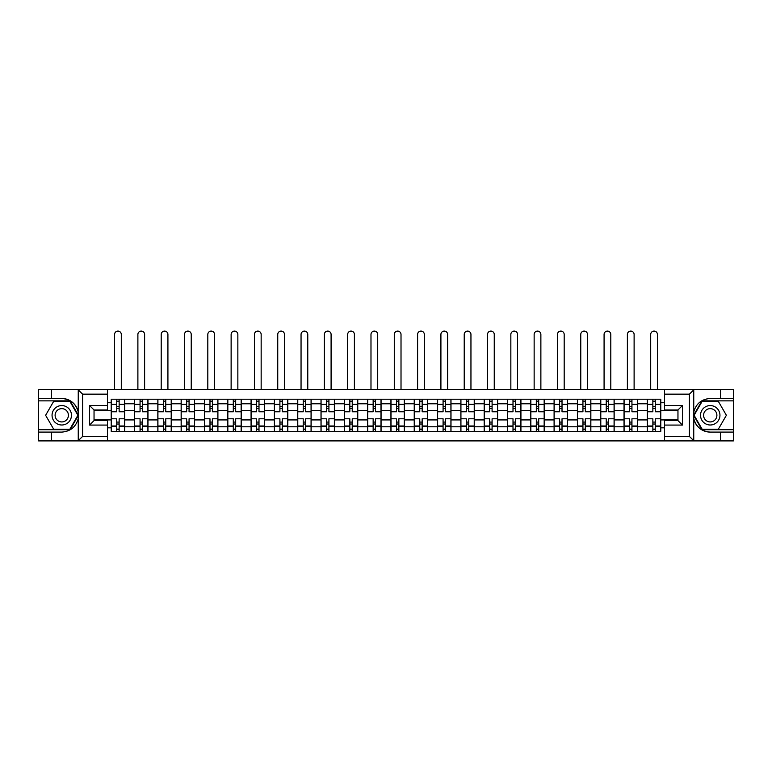 <?xml version="1.0" encoding="UTF-8"?>
<svg xmlns="http://www.w3.org/2000/svg" width="772" height="772" viewBox="0 0 772 772"><rect width="100%" height="100%" fill="white"/><g stroke="black" fill="none" stroke-linecap="round" stroke-linejoin="round"><path stroke-width="1.16" d="M107.482 440.908L664.518 440.908L664.518 420.595L677.961 420.595L677.961 409.98L664.518 409.98L664.518 389.657L107.482 389.657L107.482 409.98L94.039 409.98L94.039 420.595L107.482 420.595L107.482 440.908L77.991 440.908L82.604 436.431L107.482 436.431M77.991 440.908L38.6 440.908L38.6 432.098L51.454 432.098L51.454 440.908L83.125 440.908M83.125 389.657L38.6 389.657L38.6 429.705L70.088 429.705L78.406 415.288L70.088 400.871L38.6 400.871M664.518 389.657L733.4 389.657L733.4 398.477L720.546 398.477L720.546 389.657L688.875 389.657M134.531 431.345L134.531 403.785L124.668 403.785L124.668 431.345M124.668 403.785L124.668 399.22M134.531 403.785L134.531 399.22M147.973 399.22L147.973 431.345M157.835 431.345L157.835 399.22M171.287 399.22L171.287 431.345M181.15 431.345L181.15 399.22M194.592 399.22L194.592 431.345M204.455 431.345L204.455 399.22M217.907 399.22L217.907 431.345M227.769 431.345L227.769 399.22M241.211 399.22L241.211 431.345M251.074 431.345L251.074 399.22M264.526 399.22L264.526 431.345M274.388 431.345L274.388 399.22M287.831 399.22L287.831 431.345M297.693 431.345L297.693 399.22M311.145 399.22L311.145 431.345M321.007 431.345L321.007 399.22M334.45 399.22L334.45 431.345M344.312 431.345L344.312 399.22M357.764 399.22L357.764 431.345M367.617 431.345L367.617 399.22M381.069 399.22L381.069 431.345M390.931 431.345L390.931 399.22M404.383 399.22L404.383 431.345M414.236 431.345L414.236 399.22M427.688 399.22L427.688 431.345M437.55 431.345L437.55 399.22M450.993 399.22L450.993 431.345M460.855 431.345L460.855 399.22M474.307 399.22L474.307 431.345M484.169 431.345L484.169 399.22M497.612 399.22L497.612 431.345M507.474 431.345L507.474 399.22M520.926 399.22L520.926 431.345M530.789 431.345L530.789 399.22M544.231 399.22L544.231 431.345M554.093 431.345L554.093 399.22M567.545 399.22L567.545 431.345M577.408 431.345L577.408 399.22M590.85 399.22L590.85 431.345M600.712 431.345L600.712 399.22M614.165 399.22L614.165 431.345M624.027 431.345L624.027 399.22M637.469 399.22L637.469 431.345M647.332 431.345L647.332 399.22M647.332 419.92L637.469 419.92M624.027 419.92L614.165 419.92M600.712 419.92L590.85 419.92M577.408 419.92L567.545 419.92M554.093 419.92L544.231 419.92M530.789 419.92L520.926 419.92M507.474 419.92L497.612 419.92M484.169 419.92L474.307 419.92M460.855 419.92L450.993 419.92M437.55 419.92L427.688 419.92M414.236 419.92L404.383 419.92M390.931 419.92L381.069 419.92M367.617 419.92L357.764 419.92M344.312 419.92L334.45 419.92M321.007 419.92L311.145 419.92M297.693 419.92L287.831 419.92M274.388 419.92L264.526 419.92M251.074 419.92L241.211 419.92M227.769 419.92L217.907 419.92M204.455 419.92L194.592 419.92M181.15 419.92L171.287 419.92M157.835 419.92L147.973 419.92M134.531 419.92L124.668 419.92M647.332 410.656L637.469 410.656M624.027 410.656L614.165 410.656M600.712 410.656L590.85 410.656M577.408 410.656L567.545 410.656M554.093 410.656L544.231 410.656M530.789 410.656L520.926 410.656M507.474 410.656L497.612 410.656M484.169 410.656L474.307 410.656M460.855 410.656L450.993 410.656M437.55 410.656L427.688 410.656M414.236 410.656L404.383 410.656M390.931 410.656L381.069 410.656M367.617 410.656L357.764 410.656M344.312 410.656L334.45 410.656M321.007 410.656L311.145 410.656M297.693 410.656L287.831 410.656M274.388 410.656L264.526 410.656M251.074 410.656L241.211 410.656M227.769 410.656L217.907 410.656M204.455 410.656L194.592 410.656M181.15 410.656L171.287 410.656M157.835 410.656L147.973 410.656M134.531 410.656L124.668 410.656M94.039 419.92L111.216 419.92L111.216 410.656L94.039 410.656M107.482 402.733L111.216 402.733L111.216 410.656M677.961 410.656L660.784 410.656L660.784 399.22L111.216 399.22L111.216 402.733M660.784 402.733L664.518 402.733M664.518 427.833L660.784 427.833L660.784 419.92L677.961 419.92M111.216 419.92L111.216 431.345L660.784 431.345L660.784 427.833M111.216 427.833L107.482 427.833M660.784 410.656L660.784 419.92M119.139 429.107L116.746 429.107M116.746 401.469L119.139 401.469M142.444 429.107L140.06 429.107M140.06 401.469L142.444 401.469M165.758 429.107L163.365 429.107M163.365 401.469L165.758 401.469M189.063 429.107L186.679 429.107M186.679 401.469L189.063 401.469M212.377 429.107L209.984 429.107M209.984 401.469L212.377 401.469M235.682 429.107L233.289 429.107M233.289 401.469L235.682 401.469M258.996 429.107L256.603 429.107M256.603 401.469L258.996 401.469M282.301 429.107L279.908 429.107M279.908 401.469L282.301 401.469M305.615 429.107L303.222 429.107M303.222 401.469L305.615 401.469M328.92 429.107L326.527 429.107M326.527 401.469L328.92 401.469M352.235 429.107L349.841 429.107M349.841 401.469L352.235 401.469M375.539 429.107L373.146 429.107M373.146 401.469L375.539 401.469M398.854 429.107L396.461 429.107M396.461 401.469L398.854 401.469M422.159 429.107L419.765 429.107M419.765 401.469L422.159 401.469M445.473 429.107L443.08 429.107M443.08 401.469L445.473 401.469M468.778 429.107L466.385 429.107M466.385 401.469L468.778 401.469M492.092 429.107L489.699 429.107M489.699 401.469L492.092 401.469M515.397 429.107L513.004 429.107M513.004 401.469L515.397 401.469M538.711 429.107L536.318 429.107M536.318 401.469L538.711 401.469M562.016 429.107L559.623 429.107M559.623 401.469L562.016 401.469M585.321 429.107L582.937 429.107M582.937 401.469L585.321 401.469M608.635 429.107L606.242 429.107M606.242 401.469L608.635 401.469M631.94 429.107L629.556 429.107M629.556 401.469L631.94 401.469M655.254 429.107L652.861 429.107M652.861 401.469L655.254 401.469M124.591 431.345L124.591 411.775L119.139 411.775L119.139 399.22M116.746 399.22L116.746 411.775L111.293 411.775L111.293 399.22M121.3 389.657L121.3 334.45A3.358 3.358 0 0 0 117.942 331.091A3.358 3.358 0 0 0 114.584 334.45L114.584 389.657M124.591 411.775L124.591 399.22M111.293 431.345L111.293 418.8L116.746 418.8L116.746 431.345M119.139 431.345L119.139 418.8L124.591 418.8M116.746 408.485L119.139 408.485M111.293 418.8L111.293 411.775M119.139 422.081L116.746 422.081M119.139 429.406L116.746 429.406M116.746 424.031L119.139 424.031M119.139 406.545L116.746 406.545M116.746 401.17L119.139 401.17M51.454 432.098L61.76 432.098C70.435 431.442 75.936 426.926 78.252 418.54L78.252 412.036C75.936 403.64 70.435 399.124 61.76 398.477L38.6 398.477M38.6 432.098L38.6 429.705M107.482 394.145L82.604 394.145L77.991 389.657L51.454 389.657L51.454 398.477M77.991 389.657L107.482 389.657M61.76 398.477A16.81 16.81 0 0 1 78.252 418.54L78.252 440.783M94.039 409.98L89.552 405.503L107.482 405.503M107.482 425.073L89.552 425.073L94.039 420.595M694.009 389.657L689.396 394.145L664.518 394.145M720.546 398.477L710.24 398.477C701.565 399.124 696.064 403.64 693.748 412.036L693.748 418.54C696.064 426.926 701.565 431.442 710.24 432.098L733.4 432.098L733.4 400.871L701.912 400.871L693.594 415.288L701.912 429.705L733.4 429.705M664.518 436.431L689.396 436.431L694.009 440.908L733.4 440.908L733.4 432.098M733.4 398.477L733.4 400.871M720.546 440.908L720.546 432.098M694.009 440.908L664.518 440.908M710.24 432.098A16.81 16.81 0 0 1 693.748 412.036L693.748 389.792M677.961 420.595L682.448 425.073L664.518 425.073M664.518 405.503L682.448 405.503L677.961 409.98M52.052 415.288A9.708 9.708 0 0 0 61.76 424.996A9.708 9.708 0 0 0 71.468 415.288A9.708 9.708 0 0 0 61.76 405.57A9.708 9.708 0 0 0 52.052 415.288M55.111 415.288A6.649 6.649 0 0 0 61.76 421.937A6.649 6.649 0 0 0 68.409 415.288A6.649 6.649 0 0 0 61.76 408.639A6.649 6.649 0 0 0 55.111 415.288M69.827 401.315L77.895 415.288L69.827 429.261L53.693 429.261L45.625 415.288L53.693 401.315L69.827 401.315M700.532 415.288A9.708 9.708 0 0 0 710.24 424.996A9.708 9.708 0 0 0 719.948 415.288A9.708 9.708 0 0 0 710.24 405.57A9.708 9.708 0 0 0 700.532 415.288M703.591 415.288A6.649 6.649 0 0 0 710.24 421.937A6.649 6.649 0 0 0 716.889 415.288A6.649 6.649 0 0 0 710.24 408.639A6.649 6.649 0 0 0 703.591 415.288M718.307 401.315L726.375 415.288L718.307 429.261L702.173 429.261L694.105 415.288L702.173 401.315L718.307 401.315M147.896 431.345L147.896 411.775L142.444 411.775L142.444 399.22M140.06 399.22L140.06 411.775L134.598 411.775L134.598 399.22M144.615 389.657L144.615 334.45A3.358 3.358 0 0 0 141.247 331.091A3.358 3.358 0 0 0 137.889 334.45L137.889 389.657M147.896 411.775L147.896 399.22M134.598 431.345L134.598 418.8L140.06 418.8L140.06 431.345M142.444 431.345L142.444 418.8L147.896 418.8M140.06 408.485L142.444 408.485M134.598 418.8L134.598 411.775M142.444 422.081L140.06 422.081M142.444 429.406L140.06 429.406M140.06 424.031L142.444 424.031M142.444 406.545L140.06 406.545M140.06 401.17L142.444 401.17M171.21 431.345L171.21 411.775L165.758 411.775L165.758 399.22M163.365 399.22L163.365 411.775L157.913 411.775L157.913 399.22M167.92 389.657L167.92 334.45A3.358 3.358 0 0 0 164.561 331.091A3.358 3.358 0 0 0 161.203 334.45L161.203 389.657M171.21 411.775L171.21 399.22M157.913 431.345L157.913 418.8L163.365 418.8L163.365 431.345M165.758 431.345L165.758 418.8L171.21 418.8M163.365 408.485L165.758 408.485M157.913 418.8L157.913 411.775M165.758 422.081L163.365 422.081M165.758 429.406L163.365 429.406M163.365 424.031L165.758 424.031M165.758 406.545L163.365 406.545M163.365 401.17L165.758 401.17M194.515 431.345L194.515 411.775L189.063 411.775L189.063 399.22M186.679 399.22L186.679 411.775L181.217 411.775L181.217 399.22M191.234 389.657L191.234 334.45A3.358 3.358 0 0 0 187.866 331.091A3.358 3.358 0 0 0 184.508 334.45L184.508 389.657M194.515 411.775L194.515 399.22M181.217 431.345L181.217 418.8L186.679 418.8L186.679 431.345M189.063 431.345L189.063 418.8L194.515 418.8M186.679 408.485L189.063 408.485M181.217 418.8L181.217 411.775M189.063 422.081L186.679 422.081M189.063 429.406L186.679 429.406M186.679 424.031L189.063 424.031M189.063 406.545L186.679 406.545M186.679 401.17L189.063 401.17M217.829 431.345L217.829 411.775L212.377 411.775L212.377 399.22M209.984 399.22L209.984 411.775L204.532 411.775L204.532 399.22M214.539 389.657L214.539 334.45A3.358 3.358 0 0 0 211.181 331.091A3.358 3.358 0 0 0 207.813 334.45L207.813 389.657M217.829 411.775L217.829 399.22M204.532 431.345L204.532 418.8L209.984 418.8L209.984 431.345M212.377 431.345L212.377 418.8L217.829 418.8M209.984 408.485L212.377 408.485M204.532 418.8L204.532 411.775M212.377 422.081L209.984 422.081M212.377 429.406L209.984 429.406M209.984 424.031L212.377 424.031M212.377 406.545L209.984 406.545M209.984 401.17L212.377 401.17M241.134 431.345L241.134 411.775L235.682 411.775L235.682 399.22M233.289 399.22L233.289 411.775L227.837 411.775L227.837 399.22M237.853 389.657L237.853 334.45A3.358 3.358 0 0 0 234.485 331.091A3.358 3.358 0 0 0 231.127 334.45L231.127 389.657M241.134 411.775L241.134 399.22M227.837 431.345L227.837 418.8L233.289 418.8L233.289 431.345M235.682 431.345L235.682 418.8L241.134 418.8M233.289 408.485L235.682 408.485M227.837 418.8L227.837 411.775M235.682 422.081L233.289 422.081M235.682 429.406L233.289 429.406M233.289 424.031L235.682 424.031M235.682 406.545L233.289 406.545M233.289 401.17L235.682 401.17M264.449 431.345L264.449 411.775L258.996 411.775L258.996 399.22M256.603 399.22L256.603 411.775L251.151 411.775L251.151 399.22M261.158 389.657L261.158 334.45A3.358 3.358 0 0 0 257.8 331.091A3.358 3.358 0 0 0 254.432 334.45L254.432 389.657M264.449 411.775L264.449 399.22M251.151 431.345L251.151 418.8L256.603 418.8L256.603 431.345M258.996 431.345L258.996 418.8L264.449 418.8M256.603 408.485L258.996 408.485M251.151 418.8L251.151 411.775M258.996 422.081L256.603 422.081M258.996 429.406L256.603 429.406M256.603 424.031L258.996 424.031M258.996 406.545L256.603 406.545M256.603 401.17L258.996 401.17M287.753 431.345L287.753 411.775L282.301 411.775L282.301 399.22M279.908 399.22L279.908 411.775L274.456 411.775L274.456 399.22M284.472 389.657L284.472 334.45A3.358 3.358 0 0 0 281.105 331.091A3.358 3.358 0 0 0 277.746 334.45L277.746 389.657M287.753 411.775L287.753 399.22M274.456 431.345L274.456 418.8L279.908 418.8L279.908 431.345M282.301 431.345L282.301 418.8L287.753 418.8M279.908 408.485L282.301 408.485M274.456 418.8L274.456 411.775M282.301 422.081L279.908 422.081M282.301 429.406L279.908 429.406M279.908 424.031L282.301 424.031M282.301 406.545L279.908 406.545M279.908 401.17L282.301 401.17M311.068 431.345L311.068 411.775L305.615 411.775L305.615 399.22M303.222 399.22L303.222 411.775L297.77 411.775L297.77 399.22M307.777 389.657L307.777 334.45A3.358 3.358 0 0 0 304.419 331.091A3.358 3.358 0 0 0 301.051 334.45L301.051 389.657M311.068 411.775L311.068 399.22M297.77 431.345L297.77 418.8L303.222 418.8L303.222 431.345M305.615 431.345L305.615 418.8L311.068 418.8M303.222 408.485L305.615 408.485M297.77 418.8L297.77 411.775M305.615 422.081L303.222 422.081M305.615 429.406L303.222 429.406M303.222 424.031L305.615 424.031M305.615 406.545L303.222 406.545M303.222 401.17L305.615 401.17M334.373 431.345L334.373 411.775L328.92 411.775L328.92 399.22M326.527 399.22L326.527 411.775L321.075 411.775L321.075 399.22M331.091 389.657L331.091 334.45A3.358 3.358 0 0 0 327.724 331.091A3.358 3.358 0 0 0 324.365 334.45L324.365 389.657M334.373 411.775L334.373 399.22M321.075 431.345L321.075 418.8L326.527 418.8L326.527 431.345M328.92 431.345L328.92 418.8L334.373 418.8M326.527 408.485L328.92 408.485M321.075 418.8L321.075 411.775M328.92 422.081L326.527 422.081M328.92 429.406L326.527 429.406M326.527 424.031L328.92 424.031M328.92 406.545L326.527 406.545M326.527 401.17L328.92 401.17M357.687 431.345L357.687 411.775L352.235 411.775L352.235 399.22M349.841 399.22L349.841 411.775L344.389 411.775L344.389 399.22M354.396 389.657L354.396 334.45A3.358 3.358 0 0 0 351.038 331.091A3.358 3.358 0 0 0 347.67 334.45L347.67 389.657M357.687 411.775L357.687 399.22M344.389 431.345L344.389 418.8L349.841 418.8L349.841 431.345M352.235 431.345L352.235 418.8L357.687 418.8M349.841 408.485L352.235 408.485M344.389 418.8L344.389 411.775M352.235 422.081L349.841 422.081M352.235 429.406L349.841 429.406M349.841 424.031L352.235 424.031M352.235 406.545L349.841 406.545M349.841 401.17L352.235 401.17M380.992 431.345L380.992 411.775L375.539 411.775L375.539 399.22M373.146 399.22L373.146 411.775L367.694 411.775L367.694 399.22M377.711 389.657L377.711 334.45A3.358 3.358 0 0 0 374.343 331.091A3.358 3.358 0 0 0 370.985 334.45L370.985 389.657M380.992 411.775L380.992 399.22M367.694 431.345L367.694 418.8L373.146 418.8L373.146 431.345M375.539 431.345L375.539 418.8L380.992 418.8M373.146 408.485L375.539 408.485M367.694 418.8L367.694 411.775M375.539 422.081L373.146 422.081M375.539 429.406L373.146 429.406M373.146 424.031L375.539 424.031M375.539 406.545L373.146 406.545M373.146 401.17L375.539 401.17M404.306 431.345L404.306 411.775L398.854 411.775L398.854 399.22M396.461 399.22L396.461 411.775L391.008 411.775L391.008 399.22M401.015 389.657L401.015 334.45A3.358 3.358 0 0 0 397.657 331.091A3.358 3.358 0 0 0 394.289 334.45L394.289 389.657M404.306 411.775L404.306 399.22M391.008 431.345L391.008 418.8L396.461 418.8L396.461 431.345M398.854 431.345L398.854 418.8L404.306 418.8M396.461 408.485L398.854 408.485M391.008 418.8L391.008 411.775M398.854 422.081L396.461 422.081M398.854 429.406L396.461 429.406M396.461 424.031L398.854 424.031M398.854 406.545L396.461 406.545M396.461 401.17L398.854 401.17M427.611 431.345L427.611 411.775L422.159 411.775L422.159 399.22M419.765 399.22L419.765 411.775L414.313 411.775L414.313 399.22M424.33 389.657L424.33 334.45A3.358 3.358 0 0 0 420.962 331.091A3.358 3.358 0 0 0 417.604 334.45L417.604 389.657M427.611 411.775L427.611 399.22M414.313 431.345L414.313 418.8L419.765 418.8L419.765 431.345M422.159 431.345L422.159 418.8L427.611 418.8M419.765 408.485L422.159 408.485M414.313 418.8L414.313 411.775M422.159 422.081L419.765 422.081M422.159 429.406L419.765 429.406M419.765 424.031L422.159 424.031M422.159 406.545L419.765 406.545M419.765 401.17L422.159 401.17M450.925 431.345L450.925 411.775L445.473 411.775L445.473 399.22M443.08 399.22L443.08 411.775L437.627 411.775L437.627 399.22M447.635 389.657L447.635 334.45A3.358 3.358 0 0 0 444.276 331.091A3.358 3.358 0 0 0 440.908 334.45L440.908 389.657M450.925 411.775L450.925 399.22M437.627 431.345L437.627 418.8L443.08 418.8L443.08 431.345M445.473 431.345L445.473 418.8L450.925 418.8M443.08 408.485L445.473 408.485M437.627 418.8L437.627 411.775M445.473 422.081L443.08 422.081M445.473 429.406L443.08 429.406M443.08 424.031L445.473 424.031M445.473 406.545L443.08 406.545M443.08 401.17L445.473 401.17M474.23 431.345L474.23 411.775L468.778 411.775L468.778 399.22M466.385 399.22L466.385 411.775L460.932 411.775L460.932 399.22M470.949 389.657L470.949 334.45A3.358 3.358 0 0 0 467.581 331.091A3.358 3.358 0 0 0 464.223 334.45L464.223 389.657M474.23 411.775L474.23 399.22M460.932 431.345L460.932 418.8L466.385 418.8L466.385 431.345M468.778 431.345L468.778 418.8L474.23 418.8M466.385 408.485L468.778 408.485M460.932 418.8L460.932 411.775M468.778 422.081L466.385 422.081M468.778 429.406L466.385 429.406M466.385 424.031L468.778 424.031M468.778 406.545L466.385 406.545M466.385 401.17L468.778 401.17M497.544 431.345L497.544 411.775L492.092 411.775L492.092 399.22M489.699 399.22L489.699 411.775L484.247 411.775L484.247 399.22M494.254 389.657L494.254 334.45A3.358 3.358 0 0 0 490.895 331.091A3.358 3.358 0 0 0 487.528 334.45L487.528 389.657M497.544 411.775L497.544 399.22M484.247 431.345L484.247 418.8L489.699 418.8L489.699 431.345M492.092 431.345L492.092 418.8L497.544 418.8M489.699 408.485L492.092 408.485M484.247 418.8L484.247 411.775M492.092 422.081L489.699 422.081M492.092 429.406L489.699 429.406M489.699 424.031L492.092 424.031M492.092 406.545L489.699 406.545M489.699 401.17L492.092 401.17M520.849 431.345L520.849 411.775L515.397 411.775L515.397 399.22M513.004 399.22L513.004 411.775L507.551 411.775L507.551 399.22M517.568 389.657L517.568 334.45A3.358 3.358 0 0 0 514.2 331.091A3.358 3.358 0 0 0 510.842 334.45L510.842 389.657M520.849 411.775L520.849 399.22M507.551 431.345L507.551 418.8L513.004 418.8L513.004 431.345M515.397 431.345L515.397 418.8L520.849 418.8M513.004 408.485L515.397 408.485M507.551 418.8L507.551 411.775M515.397 422.081L513.004 422.081M515.397 429.406L513.004 429.406M513.004 424.031L515.397 424.031M515.397 406.545L513.004 406.545M513.004 401.17L515.397 401.17M544.163 431.345L544.163 411.775L538.711 411.775L538.711 399.22M536.318 399.22L536.318 411.775L530.866 411.775L530.866 399.22M540.873 389.657L540.873 334.45A3.358 3.358 0 0 0 537.515 331.091A3.358 3.358 0 0 0 534.147 334.45L534.147 389.657M544.163 411.775L544.163 399.22M530.866 431.345L530.866 418.8L536.318 418.8L536.318 431.345M538.711 431.345L538.711 418.8L544.163 418.8M536.318 408.485L538.711 408.485M530.866 418.8L530.866 411.775M538.711 422.081L536.318 422.081M538.711 429.406L536.318 429.406M536.318 424.031L538.711 424.031M538.711 406.545L536.318 406.545M536.318 401.17L538.711 401.17M567.468 431.345L567.468 411.775L562.016 411.775L562.016 399.22M559.623 399.22L559.623 411.775L554.171 411.775L554.171 399.22M564.187 389.657L564.187 334.45A3.358 3.358 0 0 0 560.819 331.091A3.358 3.358 0 0 0 557.461 334.45L557.461 389.657M567.468 411.775L567.468 399.22M554.171 431.345L554.171 418.8L559.623 418.8L559.623 431.345M562.016 431.345L562.016 418.8L567.468 418.8M559.623 408.485L562.016 408.485M554.171 418.8L554.171 411.775M562.016 422.081L559.623 422.081M562.016 429.406L559.623 429.406M559.623 424.031L562.016 424.031M562.016 406.545L559.623 406.545M559.623 401.17L562.016 401.17M590.783 431.345L590.783 411.775L585.321 411.775L585.321 399.22M582.937 399.22L582.937 411.775L577.485 411.775L577.485 399.22M587.492 389.657L587.492 334.45A3.358 3.358 0 0 0 584.134 331.091A3.358 3.358 0 0 0 580.766 334.45L580.766 389.657M590.783 411.775L590.783 399.22M577.485 431.345L577.485 418.8L582.937 418.8L582.937 431.345M585.321 431.345L585.321 418.8L590.783 418.8M582.937 408.485L585.321 408.485M577.485 418.8L577.485 411.775M585.321 422.081L582.937 422.081M585.321 429.406L582.937 429.406M582.937 424.031L585.321 424.031M585.321 406.545L582.937 406.545M582.937 401.17L585.321 401.17M614.087 431.345L614.087 411.775L608.635 411.775L608.635 399.22M606.242 399.22L606.242 411.775L600.79 411.775L600.79 399.22M610.797 389.657L610.797 334.45A3.358 3.358 0 0 0 607.439 331.091A3.358 3.358 0 0 0 604.08 334.45L604.08 389.657M614.087 411.775L614.087 399.22M600.79 431.345L600.79 418.8L606.242 418.8L606.242 431.345M608.635 431.345L608.635 418.8L614.087 418.8M606.242 408.485L608.635 408.485M600.79 418.8L600.79 411.775M608.635 422.081L606.242 422.081M608.635 429.406L606.242 429.406M606.242 424.031L608.635 424.031M608.635 406.545L606.242 406.545M606.242 401.17L608.635 401.17M637.402 431.345L637.402 411.775L631.94 411.775L631.94 399.22M629.556 399.22L629.556 411.775L624.104 411.775L624.104 399.22M634.111 389.657L634.111 334.45A3.358 3.358 0 0 0 630.753 331.091A3.358 3.358 0 0 0 627.385 334.45L627.385 389.657M637.402 411.775L637.402 399.22M624.104 431.345L624.104 418.8L629.556 418.8L629.556 431.345M631.94 431.345L631.94 418.8L637.402 418.8M629.556 408.485L631.94 408.485M624.104 418.8L624.104 411.775M631.94 422.081L629.556 422.081M631.94 429.406L629.556 429.406M629.556 424.031L631.94 424.031M631.94 406.545L629.556 406.545M629.556 401.17L631.94 401.17M660.707 431.345L660.707 411.775L655.254 411.775L655.254 399.22M652.861 399.22L652.861 411.775L647.409 411.775L647.409 399.22M657.416 389.657L657.416 334.45A3.358 3.358 0 0 0 654.058 331.091A3.358 3.358 0 0 0 650.699 334.45L650.699 389.657M660.707 411.775L660.707 399.22M647.409 431.345L647.409 418.8L652.861 418.8L652.861 431.345M655.254 431.345L655.254 418.8L660.707 418.8M652.861 408.485L655.254 408.485M647.409 418.8L647.409 411.775M655.254 422.081L652.861 422.081M655.254 429.406L652.861 429.406M652.861 424.031L655.254 424.031M655.254 406.545L652.861 406.545M652.861 401.17L655.254 401.17M624.027 403.785L614.165 403.785M600.712 403.785L590.85 403.785M577.408 403.785L567.545 403.785M554.093 403.785L544.231 403.785M530.789 403.785L520.926 403.785M507.474 403.785L497.612 403.785M484.169 403.785L474.307 403.785M460.855 403.785L450.993 403.785M437.55 403.785L427.688 403.785M414.236 403.785L404.383 403.785M390.931 403.785L381.069 403.785M367.617 403.785L357.764 403.785M344.312 403.785L334.45 403.785M321.007 403.785L311.145 403.785M297.693 403.785L287.831 403.785M274.388 403.785L264.526 403.785M251.074 403.785L241.211 403.785M227.769 403.785L217.907 403.785M204.455 403.785L194.592 403.785M181.15 403.785L171.287 403.785M157.835 403.785L147.973 403.785M647.332 403.785L637.469 403.785M624.027 426.791L614.165 426.791M600.712 426.791L590.85 426.791M577.408 426.791L567.545 426.791M554.093 426.791L544.231 426.791M530.789 426.791L520.926 426.791M507.474 426.791L497.612 426.791M484.169 426.791L474.307 426.791M460.855 426.791L450.993 426.791M437.55 426.791L427.688 426.791M414.236 426.791L404.383 426.791M390.931 426.791L381.069 426.791M367.617 426.791L357.764 426.791M344.312 426.791L334.45 426.791M321.007 426.791L311.145 426.791M297.693 426.791L287.831 426.791M274.388 426.791L264.526 426.791M251.074 426.791L241.211 426.791M227.769 426.791L217.907 426.791M204.455 426.791L194.592 426.791M181.15 426.791L171.287 426.791M157.835 426.791L147.973 426.791M134.531 426.791L124.668 426.791M647.332 426.791L637.469 426.791M124.591 404.374L119.139 404.374M116.746 404.374L111.293 404.374M116.746 404.576L111.293 404.576M116.746 425.999L111.293 425.999M116.746 426.192L111.293 426.192M124.591 426.192L119.139 426.192M124.591 404.576L119.139 404.576M124.591 425.999L119.139 425.999M78.252 412.036L78.252 389.792M82.604 394.145L82.604 436.431M89.552 425.073L89.552 405.503M693.748 418.54L693.748 440.783M689.396 436.431L689.396 394.145M682.448 405.503L682.448 425.073M147.896 404.374L142.444 404.374M140.06 404.374L134.598 404.374M140.06 404.576L134.598 404.576M140.06 425.999L134.598 425.999M140.06 426.192L134.598 426.192M147.896 426.192L142.444 426.192M147.896 404.576L142.444 404.576M147.896 425.999L142.444 425.999M171.21 404.374L165.758 404.374M163.365 404.374L157.913 404.374M163.365 404.576L157.913 404.576M163.365 425.999L157.913 425.999M163.365 426.192L157.913 426.192M171.21 426.192L165.758 426.192M171.21 404.576L165.758 404.576M171.21 425.999L165.758 425.999M194.515 404.374L189.063 404.374M186.679 404.374L181.217 404.374M186.679 404.576L181.217 404.576M186.679 425.999L181.217 425.999M186.679 426.192L181.217 426.192M194.515 426.192L189.063 426.192M194.515 404.576L189.063 404.576M194.515 425.999L189.063 425.999M217.829 404.374L212.377 404.374M209.984 404.374L204.532 404.374M209.984 404.576L204.532 404.576M209.984 425.999L204.532 425.999M209.984 426.192L204.532 426.192M217.829 426.192L212.377 426.192M217.829 404.576L212.377 404.576M217.829 425.999L212.377 425.999M241.134 404.374L235.682 404.374M233.289 404.374L227.837 404.374M233.289 404.576L227.837 404.576M233.289 425.999L227.837 425.999M233.289 426.192L227.837 426.192M241.134 426.192L235.682 426.192M241.134 404.576L235.682 404.576M241.134 425.999L235.682 425.999M264.449 404.374L258.996 404.374M256.603 404.374L251.151 404.374M256.603 404.576L251.151 404.576M256.603 425.999L251.151 425.999M256.603 426.192L251.151 426.192M264.449 426.192L258.996 426.192M264.449 404.576L258.996 404.576M264.449 425.999L258.996 425.999M287.753 404.374L282.301 404.374M279.908 404.374L274.456 404.374M279.908 404.576L274.456 404.576M279.908 425.999L274.456 425.999M279.908 426.192L274.456 426.192M287.753 426.192L282.301 426.192M287.753 404.576L282.301 404.576M287.753 425.999L282.301 425.999M311.068 404.374L305.615 404.374M303.222 404.374L297.77 404.374M303.222 404.576L297.77 404.576M303.222 425.999L297.77 425.999M303.222 426.192L297.77 426.192M311.068 426.192L305.615 426.192M311.068 404.576L305.615 404.576M311.068 425.999L305.615 425.999M334.373 404.374L328.92 404.374M326.527 404.374L321.075 404.374M326.527 404.576L321.075 404.576M326.527 425.999L321.075 425.999M326.527 426.192L321.075 426.192M334.373 426.192L328.92 426.192M334.373 404.576L328.92 404.576M334.373 425.999L328.92 425.999M357.687 404.374L352.235 404.374M349.841 404.374L344.389 404.374M349.841 404.576L344.389 404.576M349.841 425.999L344.389 425.999M349.841 426.192L344.389 426.192M357.687 426.192L352.235 426.192M357.687 404.576L352.235 404.576M357.687 425.999L352.235 425.999M380.992 404.374L375.539 404.374M373.146 404.374L367.694 404.374M373.146 404.576L367.694 404.576M373.146 425.999L367.694 425.999M373.146 426.192L367.694 426.192M380.992 426.192L375.539 426.192M380.992 404.576L375.539 404.576M380.992 425.999L375.539 425.999M404.306 404.374L398.854 404.374M396.461 404.374L391.008 404.374M396.461 404.576L391.008 404.576M396.461 425.999L391.008 425.999M396.461 426.192L391.008 426.192M404.306 426.192L398.854 426.192M404.306 404.576L398.854 404.576M404.306 425.999L398.854 425.999M427.611 404.374L422.159 404.374M419.765 404.374L414.313 404.374M419.765 404.576L414.313 404.576M419.765 425.999L414.313 425.999M419.765 426.192L414.313 426.192M427.611 426.192L422.159 426.192M427.611 404.576L422.159 404.576M427.611 425.999L422.159 425.999M450.925 404.374L445.473 404.374M443.08 404.374L437.627 404.374M443.08 404.576L437.627 404.576M443.08 425.999L437.627 425.999M443.08 426.192L437.627 426.192M450.925 426.192L445.473 426.192M450.925 404.576L445.473 404.576M450.925 425.999L445.473 425.999M474.23 404.374L468.778 404.374M466.385 404.374L460.932 404.374M466.385 404.576L460.932 404.576M466.385 425.999L460.932 425.999M466.385 426.192L460.932 426.192M474.23 426.192L468.778 426.192M474.23 404.576L468.778 404.576M474.23 425.999L468.778 425.999M497.544 404.374L492.092 404.374M489.699 404.374L484.247 404.374M489.699 404.576L484.247 404.576M489.699 425.999L484.247 425.999M489.699 426.192L484.247 426.192M497.544 426.192L492.092 426.192M497.544 404.576L492.092 404.576M497.544 425.999L492.092 425.999M520.849 404.374L515.397 404.374M513.004 404.374L507.551 404.374M513.004 404.576L507.551 404.576M513.004 425.999L507.551 425.999M513.004 426.192L507.551 426.192M520.849 426.192L515.397 426.192M520.849 404.576L515.397 404.576M520.849 425.999L515.397 425.999M544.163 404.374L538.711 404.374M536.318 404.374L530.866 404.374M536.318 404.576L530.866 404.576M536.318 425.999L530.866 425.999M536.318 426.192L530.866 426.192M544.163 426.192L538.711 426.192M544.163 404.576L538.711 404.576M544.163 425.999L538.711 425.999M567.468 404.374L562.016 404.374M559.623 404.374L554.171 404.374M559.623 404.576L554.171 404.576M559.623 425.999L554.171 425.999M559.623 426.192L554.171 426.192M567.468 426.192L562.016 426.192M567.468 404.576L562.016 404.576M567.468 425.999L562.016 425.999M590.783 404.374L585.321 404.374M582.937 404.374L577.485 404.374M582.937 404.576L577.485 404.576M582.937 425.999L577.485 425.999M582.937 426.192L577.485 426.192M590.783 426.192L585.321 426.192M590.783 404.576L585.321 404.576M590.783 425.999L585.321 425.999M614.087 404.374L608.635 404.374M606.242 404.374L600.79 404.374M606.242 404.576L600.79 404.576M606.242 425.999L600.79 425.999M606.242 426.192L600.79 426.192M614.087 426.192L608.635 426.192M614.087 404.576L608.635 404.576M614.087 425.999L608.635 425.999M637.402 404.374L631.94 404.374M629.556 404.374L624.104 404.374M629.556 404.576L624.104 404.576M629.556 425.999L624.104 425.999M629.556 426.192L624.104 426.192M637.402 426.192L631.94 426.192M637.402 404.576L631.94 404.576M637.402 425.999L631.94 425.999M660.707 404.374L655.254 404.374M652.861 404.374L647.409 404.374M652.861 404.576L647.409 404.576M652.861 425.999L647.409 425.999M652.861 426.192L647.409 426.192M660.707 426.192L655.254 426.192M660.707 404.576L655.254 404.576M660.707 425.999L655.254 425.999"/></g></svg>
